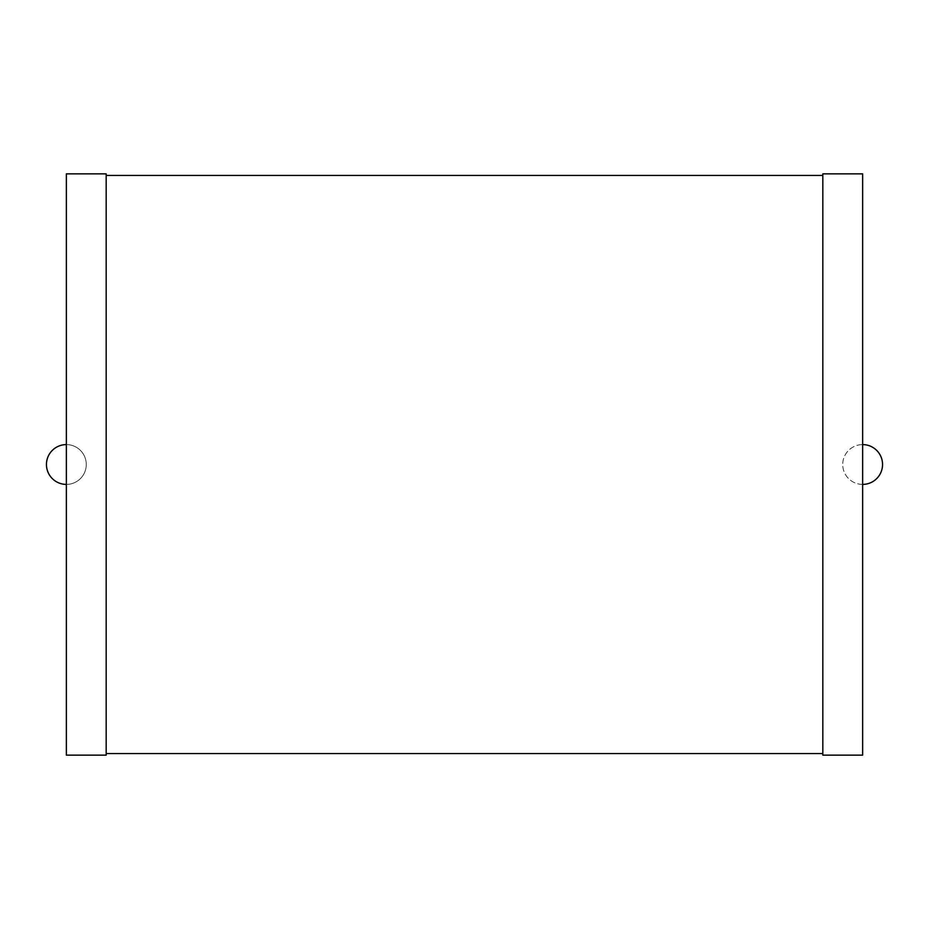 <?xml version="1.0" encoding="UTF-8"?>
<svg xmlns="http://www.w3.org/2000/svg" width="929" height="929" viewBox="0 0 929 929"><rect width="100%" height="100%" fill="white"/><g stroke="black" fill="none" stroke-linecap="round" stroke-linejoin="round"><path stroke-width="0.7" stroke-dasharray="4.64 3.48" d="M86.269 464.5A19.904 19.904 0 0 0 56.402 447.255A19.904 19.904 0 0 0 56.402 481.745A19.904 19.904 0 0 0 86.269 464.5A19.904 19.904 0 0 0 66.354 444.596L66.354 173.851L106.173 173.851L106.173 755.149L66.354 755.149L66.354 484.404A19.904 19.904 0 0 0 86.269 464.5M66.354 484.404L66.354 444.596M106.173 175.453L106.173 753.547L106.173 175.453L822.827 175.453L822.827 753.547L822.827 175.453M106.173 753.547L822.827 753.547M862.646 484.404L862.646 755.149L822.827 755.149L822.827 173.851L862.646 173.851L862.646 444.596A19.904 19.904 0 0 0 842.731 464.5A19.904 19.904 0 0 0 862.646 484.404L862.646 444.596M882.55 464.5A19.904 19.904 0 0 0 852.694 447.255A19.904 19.904 0 0 0 852.694 481.745A19.904 19.904 0 0 0 882.55 464.5"/><path stroke-width="1.39" d="M66.354 444.596A19.904 19.904 0 0 0 46.45 464.5A19.904 19.904 0 0 0 66.354 484.404M66.354 755.149L66.354 173.851L106.173 173.851L106.173 755.149L66.354 755.149M106.173 753.547L822.827 753.547M106.173 175.453L822.827 175.453M822.827 755.149L822.827 173.851L862.646 173.851L862.646 755.149L822.827 755.149M862.646 484.404A19.904 19.904 0 0 0 882.55 464.5A19.904 19.904 0 0 0 862.646 444.596"/></g></svg>
